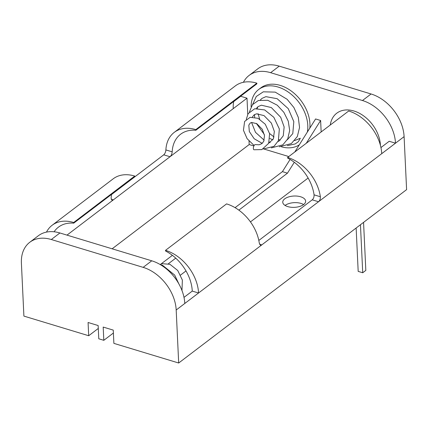 <?xml version="1.0" encoding="UTF-8"?>
<svg xmlns="http://www.w3.org/2000/svg" width="428" height="428" viewBox="0 0 428 428"><rect width="100%" height="100%" fill="white"/><g stroke="black" fill="none" stroke-linecap="round" stroke-linejoin="round"><path stroke-width="0.64" d="M380.412 145.333A30.522 21.544 -127.3 0 0 380.401 145.14A30.522 21.544 -127.3 0 0 356.364 111.852A30.522 21.544 -127.3 0 0 330.261 125.019M307.347 132.054A34.336 24.241 -127.3 0 0 307.786 125.42A34.336 24.241 -127.3 0 0 289.162 92.699A34.336 24.241 -127.3 0 0 258.667 89.506A34.336 24.241 -127.3 0 0 251.097 106.77M309.829 128.106A34.336 24.241 -127.3 0 0 309.936 123.783A34.336 24.241 -127.3 0 0 291.313 91.062A34.336 24.241 -127.3 0 0 260.818 87.868L258.667 89.506M294.635 140.63L300.306 138.239L298.375 141.7L295.229 143.936L287.327 145.654M254.13 145.504L247.127 138.699L243.441 130.267L244.618 121.461L250.086 117.326L258.031 118.299L265.264 124.227L269.597 133.68L268.688 143.305L261.829 149.607L253.991 149.757A2.67 1.209 -74.2 0 1 253.339 148.366A2.67 1.209 -74.2 0 1 254.007 145.713A2.67 1.209 -74.2 0 1 255.42 144.611L259.213 144.787L261.952 143.562L263.744 141.288L264.515 135.628L262.284 129.293L256.789 123.665L251.584 122.456L250.203 123.061L248.807 125.126L249.331 131.551L254.189 138.758L262.198 143.359M300.649 196.778A11.444 5.66 -2.7 0 0 288.74 196.896A11.444 5.66 -2.7 0 0 282.758 202.225A11.444 5.66 -2.7 0 0 287.739 206.596A11.444 5.66 -2.7 0 0 299.648 206.473A11.444 5.66 -2.7 0 0 305.629 201.144A11.444 5.66 -2.7 0 0 300.649 196.778M285.08 205.435A11.444 5.66 177.3 0 1 300.959 203.402A11.444 5.66 177.3 0 1 303.618 204.557M178.685 363.008L176.186 310.011A38.151 26.932 -127.3 0 0 143.15 267.356L51.312 239.519L59.915 232.976A38.151 26.932 -127.3 0 0 38.376 235.732L29.773 242.275A38.151 26.932 -127.3 0 0 21.4 263.102L23.898 316.094L88.703 335.734L88.077 322.487L98.151 325.537L98.777 338.789L103.811 340.314L103.185 327.067L113.26 330.116L113.88 343.368L178.685 363.008L406.6 189.631L404.102 136.639A38.151 26.932 -127.3 0 0 371.065 93.978L279.227 66.147A38.151 26.932 -127.3 0 0 257.688 68.903L249.085 75.446A38.151 26.932 52.7 0 1 270.624 72.69L362.463 100.527A38.151 26.932 52.7 0 1 395.499 143.182L404.102 136.639M59.915 232.976L151.753 260.807A38.151 26.932 -127.3 0 1 184.789 303.468L318.523 201.738L312.226 199.833C313.558 198.651 314.173 196.982 314.066 194.836A38.162 26.937 -127.3 0 0 287.67 158.103L287.637 157.445A38.151 26.932 52.7 0 1 320.358 196.741C320.465 198.886 319.855 200.555 318.523 201.738L381.733 153.657A38.151 26.932 -127.3 0 0 348.697 110.996L287.637 157.445M113.393 333.021L103.811 340.314M98.285 328.447L88.703 335.734M51.312 239.519A38.151 26.932 -127.3 0 0 29.773 242.275M380.941 147.558L389.202 141.277L395.499 143.182L381.733 153.657M111.221 199.288L113.276 199.908L247.004 98.183L240.713 96.273A38.151 26.932 52.7 0 1 240.702 96.134M243.425 82.288A38.151 26.932 52.7 0 1 249.085 75.446M247.004 98.183L247.764 114.281M249.026 141.101L249.192 144.552L253.874 145.969M264.092 149.067L288.804 156.557M321.161 131.942L320.62 120.493L315.586 118.963L294.78 152.01M250.455 221.897L308.123 178.032M112.141 248.802L249.192 144.552M180.584 275.049L186.003 270.929M259.577 244.249L261.765 244.912L260.497 245.249L259.298 243.19A38.151 26.932 -127.3 0 0 226.578 203.889L165.524 250.337A38.151 26.932 52.7 0 1 198.555 292.998L192.263 291.088A38.162 26.937 -127.3 0 0 165.55 251.001L165.524 250.337M163.737 154.829C164.999 153.625 165.716 151.994 165.887 149.928A38.151 26.932 52.7 0 1 174.26 132.364A38.151 26.932 52.7 0 1 195.799 129.609L195.831 130.273A38.162 26.937 -127.3 0 0 180.557 134.269A38.162 26.937 -127.3 0 0 172.184 151.833C172.013 153.898 171.296 155.53 170.028 156.734L163.737 154.829L111.542 194.531M258.822 240.456L312.226 199.833M240.713 96.273L233.661 101.634M184.003 297.374L192.263 291.088M46.486 232.104A38.151 26.932 52.7 0 1 52.146 225.256A38.151 26.932 52.7 0 1 73.68 222.501L134.74 176.058A38.151 26.932 -127.3 0 0 113.201 178.813L52.146 225.256M195.799 129.609L256.854 83.16A38.151 26.932 -127.3 0 0 235.32 85.916L174.26 132.364M66.987 235.122L113.276 199.908L112.018 200.251L111.125 198.282A38.162 26.937 52.7 0 1 111.574 194.366M73.68 222.501L73.712 223.165L134.772 176.721L134.74 176.058M195.831 130.273L256.886 83.824L256.854 83.16M233.239 108.653A38.162 26.937 52.7 0 1 233.688 101.473M73.712 223.165A38.162 26.937 -127.3 0 0 58.438 227.161A38.162 26.937 -127.3 0 0 54.094 231.778M172.393 255.339L160.885 264.092M175.748 258.148L168.397 263.739M290.093 159.451L282.421 171.639L235.074 207.66M294.304 162.292L287.455 173.169L282.421 171.639M320.62 120.493L306.288 143.257M287.455 173.169L238.851 210.143M258.057 113.704L259.694 119.187M269.565 133.499L274.043 136.981M278.831 139.576L280.201 140.127M281.41 146.804A34.336 24.241 -127.3 0 0 299.3 144.835M363.559 222.373L365.822 270.4L362.725 272.759L358.183 271.384L356.139 228.017M362.725 272.759L360.456 224.732M314.066 194.836L320.358 196.741M362.463 100.527L371.065 93.978M270.624 72.69L279.227 66.147M176.186 310.011L184.789 303.468M143.15 267.356L151.753 260.807M165.887 149.928L172.184 151.833M178.915 283.983L174.683 275.076L162.549 265.285L160.43 264.686M181.975 290.521L182.365 280.051L177.716 270.48L169.916 264.29L161.891 263.685L160.131 264.509M252.6 104.502L256.292 96.482L263.322 91.811L275.225 92.122L287.118 99.285L293.934 107.583L298.3 117.39L299.541 127.469L297.332 136.532L291.366 143.567L279.313 146.788M249.412 111.938L252.477 104.662L258.389 100.484L267.719 100.286L277.258 105.202L283.86 112.318L288.258 121.151L289.681 130.454L287.734 138.897L282.838 144.846L271.32 147.901M246.255 119.407L248.128 113.645L254.714 108.76L264.659 109.921L273.845 117.309L279.34 128.956L278.382 140.721L274.011 146.328L263.316 148.992M257.544 108.364L257.629 106.968M260.347 99.959L262.016 98.381L265.906 96.648L277.157 98.697L288.242 108.648L293.811 121.622L292.784 133.632L287.225 139.854M278.377 141.352L278.104 141.315M272.796 139.881L269.886 138.49M264.327 134.499L256.361 123.424M254.66 117.213L254.526 114.576M256.308 108.455L258.079 106.609L261.385 105.202L271.32 107.562L280.698 117.283L284.149 126.988L283.266 135.799L279.281 140.817L277.991 141.545M270.319 142.396L269.148 142.149M264.178 140.186L255.495 132.338L251.573 122.456M252.365 117.021L254.136 114.838L256.533 113.821L264.023 115.597L271.384 123.12L274.348 131.476L273.332 138.929L268.741 143.182"/></g></svg>

